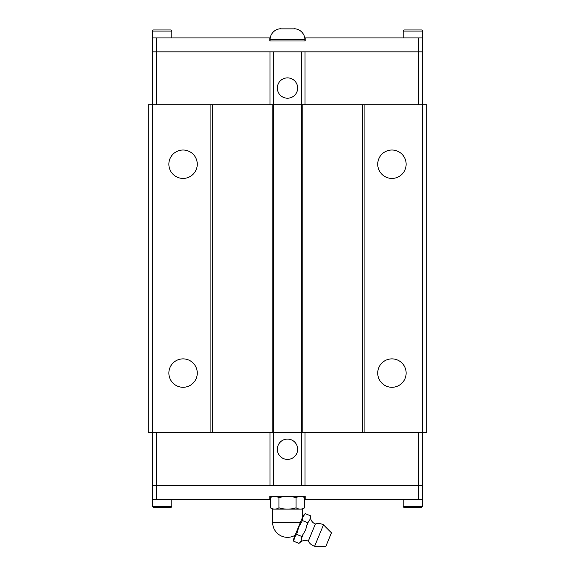 <?xml version="1.0" encoding="UTF-8"?>
<svg xmlns="http://www.w3.org/2000/svg" width="575" height="575" viewBox="0 0 575 575"><rect width="100%" height="100%" fill="white"/><g stroke="black" fill="none" stroke-linecap="round" stroke-linejoin="round"><path stroke-width="0.86" d="M299.719 542.707L301.329 540.342L301.796 536.489L305.62 529.985L307.51 522.682L309.903 519.628L310.478 516.731A7.648 7.648 0 0 0 315.402 523.99L308.301 541.147A7.648 7.648 0 0 0 299.683 542.793L298.935 543.397L299.683 542.793M168.863 373.082A14.203 14.203 0 0 1 183.066 358.879A14.203 14.203 0 0 1 197.268 373.082A14.203 14.203 0 0 1 183.066 387.284A14.203 14.203 0 0 1 168.863 373.082M168.863 164.22A14.203 14.203 0 0 1 183.066 150.018A14.203 14.203 0 0 1 197.268 164.22A14.203 14.203 0 0 1 183.066 178.423A14.203 14.203 0 0 1 168.863 164.22M377.732 373.082A14.203 14.203 0 0 1 391.934 358.879A14.203 14.203 0 0 1 406.137 373.082A14.203 14.203 0 0 1 391.934 387.284A14.203 14.203 0 0 1 377.732 373.082M377.732 164.22A14.203 14.203 0 0 1 391.934 150.018A14.203 14.203 0 0 1 406.137 164.22A14.203 14.203 0 0 1 391.934 178.423A14.203 14.203 0 0 1 377.732 164.22M277.337 449.247A10.163 10.163 0 0 1 287.5 439.077A10.163 10.163 0 0 1 297.663 449.247A10.163 10.163 0 0 1 287.5 459.411A10.163 10.163 0 0 1 277.337 449.247M403.168 499.373L403.168 506.237A1.1 1.1 0 0 0 404.268 507.337L421.367 507.337A1.1 1.1 0 0 0 422.467 506.237L422.467 499.373M152.533 499.373L152.533 506.237A1.1 1.1 0 0 0 153.633 507.337L170.732 507.337A1.1 1.1 0 0 0 171.832 506.237L171.832 499.373M323.488 524.853L331.444 532.817L325.881 546.25L314.626 546.25L323.488 524.853A10.623 10.623 0 0 0 315.402 523.99M308.301 541.147A10.623 10.623 0 0 0 314.626 546.25M293.803 541.269L294.422 537.481L296.664 534.369L298.713 527.124L302.385 520.562L303.003 516.767L305.246 513.655A6.886 6.886 0 0 0 302.795 516.681L294.213 537.395A6.886 6.886 0 0 0 293.803 541.269L298.935 543.397M302.932 534.944L301.861 537.524M308.293 521.999L307.23 524.58M272.651 522.481A14.849 14.849 0 0 0 295.112 535.239L300.394 522.481L272.651 522.481L272.651 509.119L270.351 507.79C273.204 509.579 276.065 509.579 278.925 507.79C284.639 509.579 290.361 509.579 296.075 507.79C298.935 509.579 301.796 509.579 304.649 507.79L302.349 509.119L272.651 509.119M302.349 517.752L302.349 509.119M302.22 496.311L304.649 497.713C301.796 495.923 298.935 495.923 296.075 497.713C290.361 495.923 284.639 495.923 278.925 497.713C276.065 495.923 273.204 495.923 270.351 497.713L272.78 496.311M297.663 88.054A10.163 10.163 0 0 1 287.5 98.217A10.163 10.163 0 0 1 277.337 88.054A10.163 10.163 0 0 1 287.5 77.884A10.163 10.163 0 0 1 297.663 88.054M304.908 40.99L304.908 39.761L270.092 39.761L270.092 40.99M294.465 28.75A11.026 11.026 0 0 1 304.908 39.761M294.465 28.858L280.535 28.858L294.465 28.858M270.092 39.761A11.026 11.026 0 0 1 280.535 28.75M171.832 37.921L171.832 31.064A1.1 1.1 0 0 0 170.732 29.957L153.633 29.957A1.1 1.1 0 0 0 152.533 31.064L152.533 37.921M422.467 37.921L422.467 31.064A1.1 1.1 0 0 0 421.367 29.957L404.268 29.957A1.1 1.1 0 0 0 403.168 31.064L403.168 37.921M301.422 51.851L301.422 104.758L422.567 104.758L422.553 51.851L152.433 51.851L152.433 37.921L270.25 37.921M415.207 29.957L417.594 29.957M408.042 29.957L410.428 29.957M164.572 29.957L166.958 29.957M157.406 29.957L159.792 29.957M422.567 51.851L422.567 37.921L305.181 37.921L305.181 40.99L269.819 40.99L269.819 37.921M156.63 104.758L156.616 37.921M418.37 104.758L418.384 37.921M304.75 37.921L305.181 37.921M305.03 51.851L305.03 104.758M269.97 104.758L269.97 51.851M152.447 51.851L152.433 432.537L148.257 432.537L148.257 104.758L212.312 104.758L212.312 432.537L301.422 432.537L301.422 104.758L273.578 104.758L273.578 51.851M212.312 432.537L152.433 432.537L152.447 485.451L422.567 485.451L422.567 499.373L304.649 499.373M270.351 497.713L270.351 507.79M278.925 497.713L278.925 507.79M296.075 497.713L296.075 507.79M304.649 497.713L304.649 507.79M296.664 534.362L301.796 536.489M302.385 520.555L307.51 522.682M305.246 513.655L310.371 515.782M159.792 507.337L157.406 507.337M410.428 507.337L408.042 507.337M270.351 499.373L269.819 499.373L269.819 496.311L305.181 496.311L305.181 499.373M152.433 485.451L152.433 499.373L269.819 499.373M418.37 432.537L418.384 499.373M156.63 432.537L156.616 499.373M269.97 485.451L269.97 432.537M212.312 104.758L273.578 104.758L273.578 485.451M305.03 432.537L305.03 485.451M364.083 104.758L364.083 432.537L301.422 432.537L301.422 485.451M364.083 432.537L422.567 432.537L422.553 485.451M422.567 432.537L426.743 432.537L426.743 104.758L422.567 104.758L422.567 432.537M272.183 432.537L272.183 104.758M302.817 104.758L302.817 432.537M362.688 104.758L362.688 432.537M210.917 432.537L210.917 104.758M403.168 31.064L422.467 31.064M152.533 31.064L171.832 31.064M171.832 506.237L152.533 506.237M422.467 506.237L403.168 506.237"/></g></svg>

